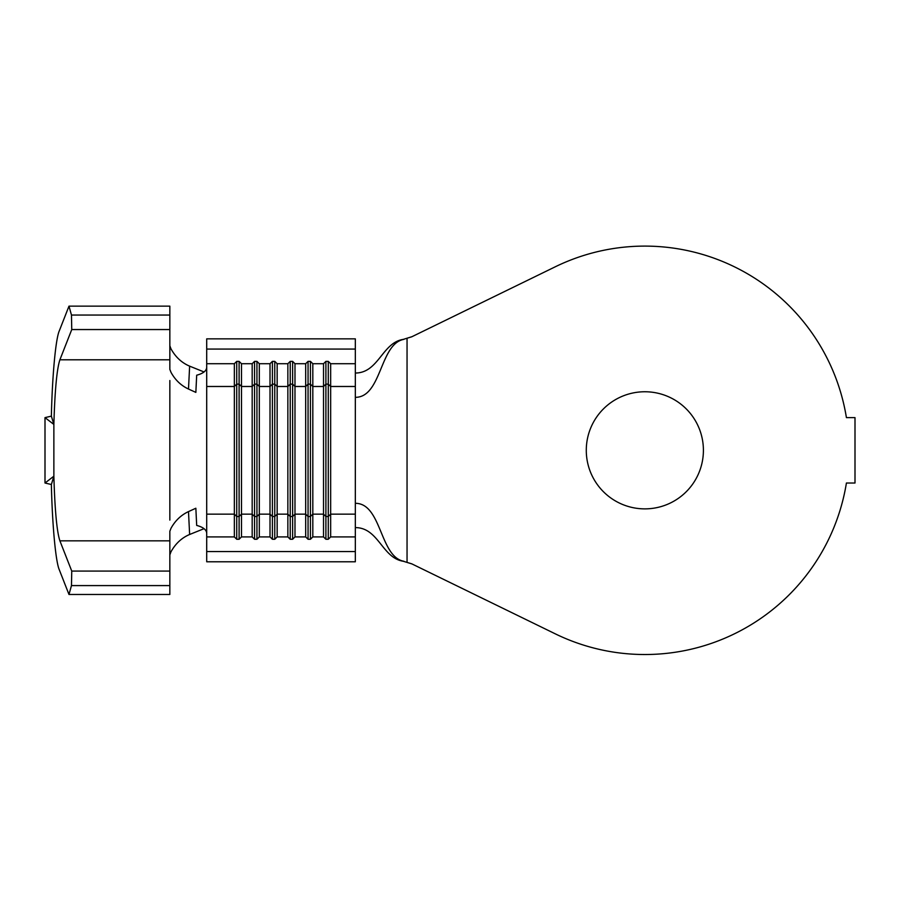 <?xml version="1.0" encoding="UTF-8"?>
<svg xmlns="http://www.w3.org/2000/svg" width="900" height="900" viewBox="0 0 900 900"><rect width="100%" height="100%" fill="white"/><g stroke="black" fill="none" stroke-linecap="round" stroke-linejoin="round"><path stroke-width="1.35" d="M644.85 391.759A58.556 58.556 0 0 0 586.283 450.315A58.556 58.556 0 0 0 644.85 508.871A58.556 58.556 0 0 0 703.406 450.315A58.556 58.556 0 0 0 644.85 391.759M355.331 527.602C378.608 527.602 382.14 558.079 403.358 561.274L411.716 563.816L555.322 633.859A204.21 204.21 0 0 0 846.416 483.019L855 483.019L855 417.623L846.416 417.623A204.21 204.21 0 0 0 555.322 266.771L411.716 336.814L403.358 339.368L411.998 336.679M53.865 424.429L51.367 416.137C52.29 375.424 55.71 338.67 59.321 330.795L68.985 306.146L71.471 315.045L71.752 329.558L59.895 359.798C56.869 368.91 54.855 390.454 53.865 424.429L45 417.623L45 483.019L53.865 476.201C54.855 510.176 56.869 531.72 59.895 540.832L71.752 571.072L71.471 585.585L68.985 594.484L59.321 569.846C55.71 561.96 52.29 525.206 51.367 484.504L53.865 476.201L53.865 424.429M259.312 536.918L259.312 386.483L256.939 384.131L254.565 384.131L252.18 386.483L252.18 514.159L241.481 514.159L239.107 516.499L239.107 384.131L241.481 386.483L252.18 386.483L252.18 363.713L241.481 363.713L241.481 536.918L252.18 536.918L254.565 539.269L256.939 539.269L259.312 536.918L270.011 536.918L272.396 539.269L274.77 539.269L277.155 536.918L287.854 536.918L290.228 539.269L292.613 539.269L294.986 536.918L305.685 536.918L308.059 539.269L310.444 539.269L312.817 536.918L323.516 536.918L325.901 539.269L328.275 539.269L330.66 536.918L355.331 536.918L355.331 561.78L206.708 561.78L206.708 551.565L355.331 551.565M241.481 536.918L239.107 539.269L236.722 539.269L234.349 536.918L206.708 536.918L206.708 551.565M277.155 536.918L277.155 386.483L274.77 384.131L272.396 384.131L270.011 386.483L259.312 386.483L259.312 363.713L256.939 361.373L254.565 361.373L254.565 516.499L252.18 514.159L252.18 536.918M206.708 349.065L355.331 349.065L355.331 338.85L206.708 338.85L206.708 386.483L234.349 386.483L234.349 536.918M206.708 386.483L206.708 536.918M241.481 363.713L239.107 361.373L239.107 384.131L236.722 384.131L234.349 386.483L234.349 363.713L206.708 363.713M259.312 363.713L270.011 363.713L270.011 536.918M294.986 536.918L294.986 386.483L292.613 384.131L290.228 384.131L287.854 386.483L287.854 363.713L277.155 363.713L277.155 386.483L287.854 386.483L287.854 536.918M312.817 536.918L312.817 386.483L310.444 384.131L308.059 384.131L305.685 386.483L305.685 363.713L294.986 363.713L294.986 386.483L305.685 386.483L305.685 536.918M330.66 536.918L330.66 386.483L328.275 384.131L325.901 384.131L323.516 386.483L323.516 363.713L312.817 363.713L312.817 386.483L323.516 386.483L323.516 536.918M403.886 561.262C379.733 556.965 381.757 503.303 355.331 503.303L355.331 536.918M355.331 349.065L355.331 397.339C381.757 397.339 379.733 343.665 403.886 339.368M411.998 563.951L403.358 561.274M355.331 373.027C378.608 373.027 382.14 342.562 403.358 339.368M206.708 533.115C206.37 529.673 203.029 527.108 196.684 525.42L195.851 508.241L188.494 511.594L189.63 534.488C181.744 537.817 175.534 543.589 170.977 551.801L169.841 554.884M204.041 371.959L189.63 366.154L188.494 389.036L195.851 392.389L196.684 375.21C203.018 373.545 206.347 370.98 206.708 367.515M355.331 386.483L330.66 386.483L330.66 363.713L355.331 363.713M239.107 361.373L236.722 361.373L234.349 363.713M254.565 361.373L252.18 363.713M277.155 363.713L274.77 361.373L272.396 361.373L270.011 363.713M294.986 363.713L292.613 361.373L290.228 361.373L287.854 363.713M312.817 363.713L310.444 361.373L308.059 361.373L305.685 363.713M330.66 363.713L328.275 361.373L325.901 361.373L323.516 363.713M188.494 389.036C181.091 385.594 175.264 380.048 171.034 372.409L169.841 369.382L169.841 359.798L59.895 359.798M169.841 380.531L169.841 520.099M68.985 594.484L169.841 594.484L169.841 531.248L171.034 528.221C175.264 520.594 181.091 515.048 188.494 511.594M204.041 528.671L189.63 534.488M169.841 345.746L170.977 348.84C175.523 357.041 181.744 362.812 189.63 366.154M68.985 306.146L169.841 306.146L169.841 359.798M169.841 315.045L71.471 315.045M169.841 329.558L71.752 329.558M169.841 571.072L71.752 571.072M169.841 585.585L71.471 585.585M325.901 361.373L325.901 539.269M328.275 361.373L328.275 539.269M308.059 361.373L308.059 539.269M310.444 361.373L310.444 539.269M290.228 361.373L290.228 539.269M292.613 361.373L292.613 539.269M272.396 361.373L272.396 539.269M274.77 361.373L274.77 539.269M256.939 361.373L256.939 516.499L254.565 516.499L254.565 539.269M355.331 514.159L330.66 514.159L328.275 516.499L325.901 516.499L323.516 514.159L312.817 514.159L310.444 516.499L308.059 516.499L305.685 514.159L294.986 514.159L292.613 516.499L290.228 516.499L287.854 514.159L277.155 514.159L274.77 516.499L272.396 516.499L270.011 514.159L259.312 514.159L256.939 516.499L256.939 539.269M236.722 361.373L236.722 539.269M206.708 514.159L234.349 514.159L236.722 516.499L239.107 516.499L239.107 539.269M51.367 416.137L45 417.623M51.367 484.504L45 483.019M355.331 397.339L355.331 503.303M407.048 338.625L407.048 562.005M169.841 540.832L59.895 540.832"/></g></svg>
